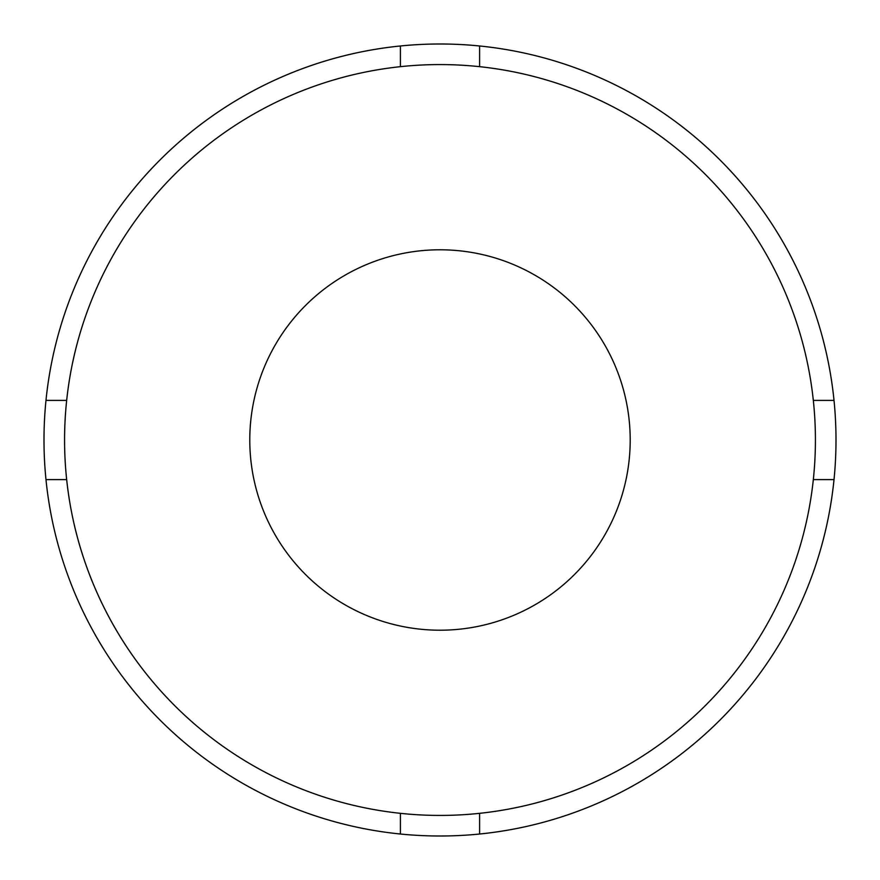 <?xml version="1.0" encoding="UTF-8"?>
<svg xmlns="http://www.w3.org/2000/svg" width="880" height="880" viewBox="0 0 880 880"><rect width="100%" height="100%" fill="white"/><g stroke="black" fill="none" stroke-linecap="round" stroke-linejoin="round"><path stroke-width="0.66" stroke-dasharray="4.4 3.3" d=""/><path stroke-width="1.32" d="M45.98 400.4L66.671 400.4A375.419 375.419 0 0 1 400.4 66.671L400.4 45.98A396 396 0 0 0 45.98 400.4L66.671 400.4A375.419 375.419 0 0 0 66.671 479.6L45.98 479.6A396 396 0 0 0 400.4 834.02L400.4 813.329A375.419 375.419 0 0 1 66.671 479.6L45.98 479.6A396 396 0 0 1 45.98 400.4M834.02 479.6L813.329 479.6A375.419 375.419 0 0 1 479.6 813.329L479.6 834.02A396 396 0 0 0 834.02 479.6L813.329 479.6A375.419 375.419 0 0 0 815.419 440A375.419 375.419 0 0 1 252.285 765.127A375.419 375.419 0 0 1 252.285 114.873A375.419 375.419 0 0 1 815.419 440A375.419 375.419 0 0 0 813.329 400.4L834.02 400.4A396 396 0 0 0 479.6 45.98L479.6 66.671A375.419 375.419 0 0 1 813.329 400.4L834.02 400.4A396 396 0 0 1 836 440A396 396 0 0 0 242 97.053A396 396 0 0 0 242 782.947A396 396 0 0 0 836 440A396 396 0 0 1 834.02 479.6M400.4 66.671L400.4 45.98A396 396 0 0 1 479.6 45.98L479.6 66.671A375.419 375.419 0 0 0 400.4 66.671M479.6 813.329L479.6 834.02A396 396 0 0 1 400.4 834.02L400.4 813.329A375.419 375.419 0 0 0 479.6 813.329M630.201 440A190.201 190.201 0 0 1 344.894 604.725A190.201 190.201 0 0 1 344.894 275.275A190.201 190.201 0 0 1 630.201 440A190.201 190.201 0 0 1 344.894 604.725A190.201 190.201 0 0 1 344.894 275.275A190.201 190.201 0 0 1 630.201 440M815.419 440A375.419 375.419 0 0 0 252.285 114.873A375.419 375.419 0 0 0 252.285 765.127A375.419 375.419 0 0 0 815.419 440A375.419 375.419 0 0 0 252.285 114.873A375.419 375.419 0 0 0 252.285 765.127A375.419 375.419 0 0 0 815.419 440"/></g></svg>
